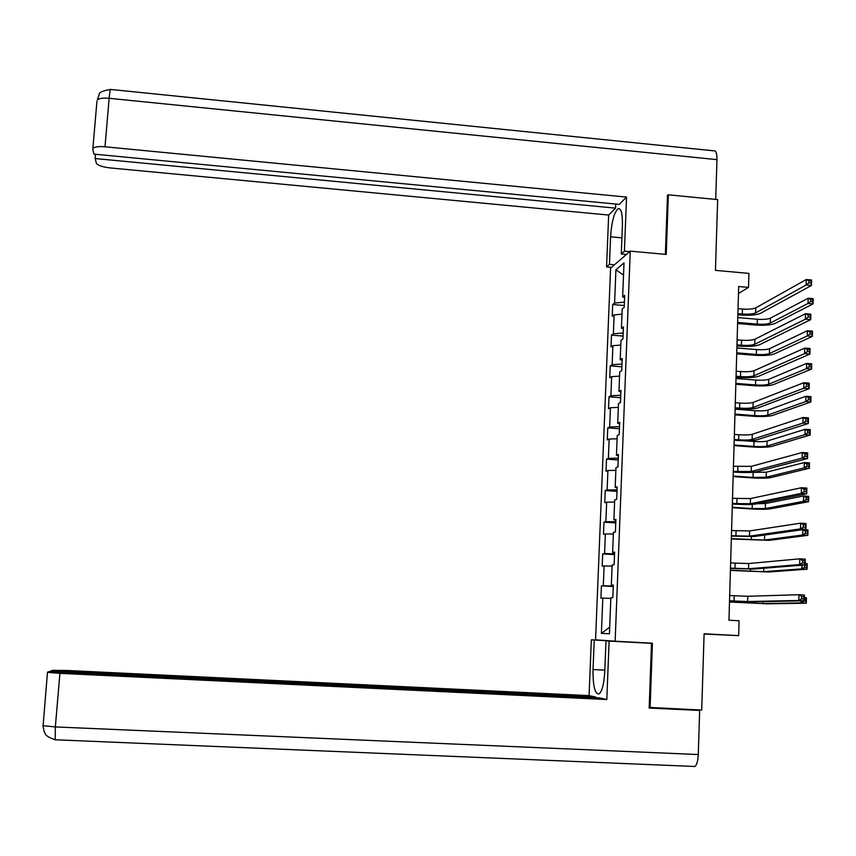 <?xml version="1.0" encoding="UTF-8"?>
<svg xmlns="http://www.w3.org/2000/svg" width="856" height="856" viewBox="0 0 856 856"><rect width="100%" height="100%" fill="white"/><g stroke="black" fill="none" stroke-linecap="round" stroke-linejoin="round"><path stroke-width="1.28" d="M704.092 634.039L738.664 635.644L739.081 620.771L728.959 620.204L738.685 286.525L748.519 287.391L748.914 273.385L715.445 270.368L717.66 199.609L668.365 194.826L667.455 195.65M610.585 268.174L595.562 639.817L615.143 641.197L630.251 251.14L610.585 268.174M649.201 707.409L701.717 710.052L704.103 633.761L738.664 635.644M615.924 269.768L614.597 303.067L612.703 304.533L612.233 316.271L614.127 314.869L613.367 333.797L611.473 335.124L611.002 346.926L612.896 345.664L612.136 364.699L610.242 365.876L609.772 377.742L611.655 376.629L610.895 395.761L609.001 396.788L608.52 408.729L610.414 407.756L609.643 426.994L607.76 427.872L607.279 439.877L609.162 439.042L608.391 458.388L606.508 459.126L606.016 471.196L607.91 470.511L607.129 489.964L605.245 490.552L604.753 502.675L606.647 502.151L605.866 521.7L603.972 522.139L603.491 534.337L605.374 533.962L604.582 553.618L602.699 553.907L602.207 566.169L604.09 565.944L603.309 585.707L601.426 585.836L600.923 598.173L602.806 598.098L601.404 633.344L609.44 633.772L610.852 597.798L612.832 597.723L613.335 585.012L611.345 585.151L612.147 564.981L614.127 564.735L614.619 552.109L612.639 552.398L613.42 532.336L615.41 531.94L615.892 519.378L613.913 519.838L614.694 499.883L616.684 499.326L617.165 486.829L615.186 487.449L615.967 467.611L617.946 466.895L618.439 454.472L616.448 455.242L617.23 435.511L619.209 434.645L619.691 422.286L617.711 423.217L618.481 403.593L620.461 402.566L620.942 390.283L618.963 391.363L619.723 371.846L621.713 370.669L622.194 358.45L620.204 359.68L620.964 340.281L622.954 338.955L623.425 326.799L621.435 328.18L622.194 308.877L624.185 307.4L624.655 295.32L622.665 296.85L624.003 262.899L615.924 269.768L623.521 275.129M613.313 585.354L611.345 585.151M603.309 585.707L613.292 586.028M604.09 565.944L612.093 566.126M614.597 552.676L612.639 552.398M604.582 553.618L614.555 553.8M605.374 533.962L613.356 534.026M615.871 520.17L613.913 519.838M605.866 521.7L615.806 521.743M606.647 502.151L614.608 502.108M617.133 487.856L615.186 487.449M607.129 489.964L617.048 489.857M607.91 470.511L615.86 470.361M618.385 455.713L616.448 455.242M608.391 458.388L618.289 458.142M609.162 439.042L617.101 438.775M619.637 423.741L617.711 423.217M609.643 426.994L619.519 426.609M610.414 407.756L618.332 407.37M620.878 391.952L618.963 391.363M610.895 395.761L620.75 395.237M611.655 376.629L619.551 376.137M622.119 360.344L620.204 359.68M612.136 364.699L621.97 364.035M612.896 345.664L620.771 345.075M623.339 328.897L621.435 328.18M613.367 333.797L623.179 333.005M614.127 314.869L621.991 314.173M624.57 297.62L622.665 296.85M614.597 303.067L624.388 302.147M630.251 251.14L666.236 254.425L668.365 194.826M650.111 707.612L652.4 643.198L615.143 641.197M738.482 293.49L748.519 287.391M601.404 633.344L609.697 627.159M602.806 598.098L610.831 598.408M612.703 304.533L624.259 305.528M611.473 335.124L623.061 336.076M610.242 365.876L621.863 366.807M609.001 396.788L620.654 397.687M607.76 427.872L619.444 428.738M606.508 459.126L618.225 459.961M605.245 490.552L616.994 491.344M603.972 522.139L615.764 522.909M602.699 553.907L614.522 554.635M601.426 585.836L613.27 586.542M737.893 313.66L742.302 314.034C748.412 314.43 752.852 314.056 755.613 312.9L806.159 284.984L806.288 279.516L811.606 279.998L811.488 285.455L760.503 313.328C756.351 315.04 749.696 315.596 740.568 315.008L737.861 314.783M738.043 308.674L742.441 309.048C748.551 309.444 752.991 309.059 755.752 307.893L806.288 279.516L808.963 280.672L808.92 282.865L811.049 283.058L811.103 280.864L808.963 280.672M811.049 283.058L811.488 285.455L806.159 284.984L808.92 282.865M811.103 280.864L811.606 279.998M737.637 322.445L757.218 324.114C763.156 324.499 767.49 324.146 770.229 323.076L808.032 303.431L808.15 298.23L813.2 298.68L813.082 303.869L774.98 323.482C770.86 325.087 764.355 325.601 755.484 325.034L737.605 323.515M737.776 317.587L757.346 319.267C763.285 319.652 767.618 319.288 770.357 318.197L808.15 298.23L810.696 299.365L810.643 301.451L812.676 301.622L812.718 299.546L810.696 299.365M812.676 301.622L813.082 303.869L808.032 303.431L810.643 301.451M812.718 299.546L813.2 298.68M629.631 251.675L624.42 251.204L621.285 253.954L622.408 225.642C622.601 213.658 621.156 208.019 618.043 208.714C614.094 212.556 611.612 221.918 610.585 236.812L609.461 264.344L606.551 266.901L608.67 215.049L109.878 167.894C102.185 166.963 97.68 165.369 96.332 163.1L95.155 158.553L615.55 208.136L608.67 215.049M624.42 251.204L626.549 197.083L619.284 204.381L94.01 154.134L92.78 149.404L96.953 101.243M615.721 204.038L615.55 208.136M614.49 264.793L609.461 264.344M611.548 267.339L606.551 266.901M626.464 254.425L621.285 253.954M626.549 197.083L104.999 146.793C98.911 146.312 94.963 146.793 93.144 148.238M716.964 159.644L109.14 98.301C109.75 91.785 110.349 88.842 110.927 89.473L714.011 150.838C716.012 150.506 716.996 153.438 716.964 159.644L715.712 199.416M95.519 154.283L95.155 158.553M668.044 195.114L667.477 195.05L665.369 254.339M625.115 255.591L625.169 254.307M604.828 670.12L593.037 669.531C592.898 686.33 594.963 694.451 599.211 693.906C602.228 691.006 604.09 683.463 604.785 671.275L605.995 640.855L609.108 641.08L606.818 699.523L59.931 673.351L55.34 726.937L698.271 754.543L699.662 710.448L649.18 708.062L651.491 643.348L609.108 641.08M593.037 669.531L594.235 640.02L591.346 639.807L589.067 695.618L595.894 697.116L50.9 670.933L52.59 670.334L67.153 670.483L589.067 695.618M595.872 697.758L595.894 697.116M698.271 754.543C697.95 760.984 696.816 764.964 694.879 766.484L55.212 739.777L55.34 726.937L43.121 725.695L47.487 672.163L49.252 671.532L599.596 697.929L606.818 699.523M619.798 641.454L605.995 640.855M639.068 642.482L651.491 643.348M608.359 640.727L591.346 639.807M612.222 640.994L594.235 640.02M694.879 766.484L693.767 766.634M696.431 709.795L699.662 710.448M50.846 671.607L50.9 670.933M47.743 672.367L59.931 673.351M736.984 344.861L741.403 345.225C747.534 345.621 751.985 345.3 754.746 344.273L805.368 319.192L805.485 313.703L810.835 314.163L810.707 319.652L759.657 344.679C755.484 346.22 748.829 346.691 739.67 346.113L736.952 345.888M737.134 339.853L741.542 340.217C747.673 340.613 752.124 340.281 754.885 339.233L805.485 313.703L808.171 314.922L808.128 317.127L810.268 317.309L810.322 315.115L808.171 314.922M810.268 317.309L810.707 319.652L805.368 319.192L808.128 317.127M810.322 315.115L810.835 314.163M736.074 376.244L740.494 376.597C746.646 376.982 751.108 376.715 753.869 375.816L804.565 353.614L804.693 348.092L810.043 348.531L809.926 354.063L758.801 376.212C754.628 377.56 747.941 377.945 738.76 377.378L736.042 377.154M736.213 371.204L740.643 371.558C746.785 371.943 751.247 371.675 754.008 370.744L804.693 348.092L807.379 349.387L807.336 351.602L809.476 351.773L809.53 349.558L807.379 349.387M809.476 351.773L809.926 354.063L804.565 353.614L807.336 351.602M809.53 349.558L810.043 348.531M736.749 352.833L756.383 354.448C762.343 354.823 766.687 354.534 769.426 353.571L807.283 335.948L807.401 330.726L812.462 331.154L812.344 336.376L774.188 353.967C770.058 355.401 763.541 355.839 754.65 355.272L736.727 353.806M736.898 347.953L756.511 349.58C762.471 349.954 766.816 349.655 769.555 348.67L807.401 330.726L809.947 331.914L809.904 334.011L811.937 334.182L811.98 332.085L809.947 331.914M811.937 334.182L812.344 336.376L807.283 335.948L809.904 334.011M811.98 332.085L812.462 331.154M735.86 383.392L755.548 384.943C761.519 385.318 765.874 385.082 768.624 384.237L806.523 368.647L806.641 363.393L811.723 363.811L811.606 369.064L773.396 384.612C769.255 385.874 762.728 386.227 753.804 385.682L735.839 384.258M736.01 378.48L755.677 380.053C761.647 380.417 766.002 380.171 768.752 379.315L806.641 363.393L809.198 364.656L809.155 366.753L811.188 366.924L811.242 364.817L809.198 364.656M811.188 366.924L811.606 369.064L806.523 368.647L809.155 366.753M811.242 364.817L811.723 363.811M735.154 407.788L739.595 408.13C745.758 408.515 750.231 408.312 753.002 407.531L803.752 388.25L803.88 382.685L809.262 383.114L809.134 388.678L757.935 407.916C753.762 409.072 747.063 409.371 737.851 408.804L735.122 408.601M735.293 402.727L739.734 403.069C745.897 403.444 750.37 403.24 753.141 402.438L803.88 382.685L806.587 384.044L806.534 386.27L808.685 386.452L808.738 384.216L806.587 384.044M808.685 386.452L809.134 388.678L803.752 388.25L806.534 386.27M808.738 384.216L809.262 383.114M734.223 439.513L738.675 439.845C744.859 440.219 749.342 440.08 752.114 439.417L802.949 423.078L803.078 417.482L808.471 417.899L808.342 423.495L757.068 439.791C752.884 440.765 746.175 440.979 736.941 440.412L734.202 440.219M734.373 434.42L738.824 434.752C745.009 435.126 749.482 434.976 752.253 434.302L803.078 417.482L805.785 418.916L805.731 421.163L807.893 421.323L807.946 419.087L805.785 418.916M807.893 421.323L808.342 423.495L802.949 423.078L805.731 421.163M807.946 419.087L808.471 417.899M733.292 471.41L751.226 471.485L802.125 458.131L802.265 452.503L807.668 452.899L807.54 458.527L756.201 471.838C752.007 472.63 745.276 472.747 736.021 472.202L733.282 471.998M733.442 466.285L751.375 466.338L802.265 452.503L804.972 454.001L804.918 456.259L807.09 456.419L807.144 454.161L804.972 454.001M807.09 456.419L807.54 458.527L802.125 458.131L804.918 456.259M807.144 454.161L807.668 452.899M734.962 414.101L754.703 415.609C760.695 415.973 765.061 415.791 767.811 415.064L805.764 401.539L805.892 396.264L810.985 396.66L810.867 401.945L772.604 415.428C768.453 416.519 761.915 416.786 752.97 416.241L734.94 414.871M735.111 409.168L754.842 410.687C760.823 411.051 765.189 410.859 767.939 410.11L805.892 396.264L808.449 397.58L808.406 399.699L810.439 399.848L810.493 397.74L808.449 397.58M810.439 399.848L810.867 401.945L805.764 401.539L808.406 399.699M810.493 397.74L810.985 396.66M734.063 444.981L753.858 446.425C759.861 446.789 764.237 446.672 766.997 446.051L805.004 434.623L805.122 429.305L810.236 429.691L810.118 435.009L771.802 446.404C767.65 447.324 761.091 447.506 752.114 446.96L734.041 445.644M743.629 440.712L753.997 441.482C759.989 441.846 764.376 441.707 767.126 441.075L805.122 429.305L807.69 430.686L807.647 432.815L809.69 432.976L809.744 430.846L807.69 430.686M809.69 432.976L810.118 435.009L805.004 434.623L807.647 432.815M809.744 430.846L810.236 429.691M733.164 476.022L753.013 477.413L766.173 477.22L804.233 467.89L804.362 462.55L809.487 462.914L809.359 468.253L770.989 477.552C766.837 478.29 760.256 478.386 751.268 477.851L733.143 476.578M752.092 472.362L766.302 472.212L804.362 462.55L806.93 463.995L806.887 466.135L808.941 466.285L808.984 464.134L806.93 463.995M808.941 466.285L809.359 468.253L804.233 467.89L806.887 466.135M808.984 464.134L809.487 462.914M732.362 503.489L750.338 503.735L801.312 493.388L801.441 487.727L806.866 488.102L806.737 493.762L755.324 504.066C751.119 504.666 744.378 504.698 735.09 504.152L732.351 503.97M732.511 498.331L750.487 498.556L801.441 487.727L804.159 489.3L804.105 491.569L806.277 491.719L806.331 489.45L804.159 489.3M806.277 491.719L806.737 493.762L801.312 493.388L804.105 491.569M806.331 489.45L806.866 488.102M732.255 507.234L752.157 508.571L765.35 508.539L803.463 501.349L803.591 495.977L808.727 496.33L808.61 501.702L770.175 508.871C766.013 509.416 759.422 509.438 750.412 508.903L732.233 507.683M756.768 503.777L765.478 503.51L803.591 495.977L806.17 497.486L806.117 499.637L808.182 499.776L808.225 497.625L806.17 497.486M808.182 499.776L808.61 501.702L803.463 501.349L806.117 499.637M808.225 497.625L808.727 496.33M731.42 535.738L749.449 536.156L800.488 528.869L800.617 523.166L806.052 523.53L805.924 529.222L754.436 536.477L731.409 536.102M731.57 530.56L749.588 530.945L800.617 523.166L803.345 524.814L803.292 527.103L805.475 527.243L805.528 524.963L803.345 524.814M805.475 527.243L805.924 529.222L800.488 528.869L803.292 527.103M805.528 524.963L806.052 523.53M803.121 529.618L807.968 529.939L807.85 535.342L769.362 540.35L731.324 538.959M731.334 538.617L764.515 540.04L802.682 535L802.81 529.661M807.465 531.309L805.4 531.169L805.346 533.341L807.411 533.47L807.968 529.939M807.411 533.47L807.85 535.342L802.682 535L805.346 533.341M805.4 531.169L802.896 529.65M730.478 568.17L748.54 568.759L799.654 564.564L799.782 558.829L805.25 559.171L805.111 564.896L753.558 569.069L730.468 568.427M730.628 562.959L748.69 563.526L799.782 558.829L802.521 560.552L802.468 562.841L804.651 562.981L804.704 560.68L802.521 560.552M804.651 562.981L805.111 564.896L799.654 564.564L802.468 562.841M804.704 560.68L805.25 559.171M805.143 563.612L807.208 563.74L807.08 569.176L768.538 572.001L730.403 570.396M730.414 570.16L763.691 571.701L801.901 568.855L801.986 565.153M806.694 565.185L804.629 565.056L804.576 567.239L806.652 567.368L807.208 563.74M806.652 567.368L807.08 569.176L801.901 568.855L804.576 567.239M729.526 600.784L747.641 601.543L798.819 600.473L798.948 594.706L804.426 595.027L804.298 600.794L752.659 601.832L729.515 600.923M729.676 595.541L747.78 596.279L798.948 594.706L801.687 596.493L801.633 598.804L803.838 598.933L803.891 596.621L801.687 596.493M803.838 598.933L804.298 600.794L798.819 600.473L801.633 598.804M803.891 596.621L804.426 595.027M804.373 597.616L806.438 597.734L806.309 603.202L767.714 603.822L729.483 602.014M729.494 601.875L762.846 603.544L801.12 602.902L801.163 600.858M803.805 600.805L805.87 601.447L805.924 599.254L804.33 599.168M805.87 601.447L806.309 603.202L801.12 602.902L803.795 601.329M805.924 599.254L806.438 597.734M742.441 309.048L742.302 314.034M755.752 307.893L755.613 312.9M757.346 319.267L757.218 324.114M770.357 318.197L770.229 323.076M110.585 89.42C102.517 90.779 98.718 92.534 99.168 94.684L97.327 99.959C99.157 98.354 103.094 97.798 109.14 98.301L104.999 146.793M621.927 237.861L610.585 236.812M42.875 725.353L44.063 731.313C45.753 733.121 43.324 735.764 55.212 739.777L55.544 739.991M741.542 340.217L741.403 345.225M754.885 339.233L754.746 344.273M740.643 371.558L740.494 376.597M754.008 370.744L753.869 375.816M756.511 349.58L756.383 354.448M769.555 348.67L769.426 353.571M755.677 380.053L755.548 384.943M768.752 379.315L768.624 384.237M739.734 403.069L739.595 408.13M753.141 402.438L753.002 407.531M738.824 434.752L738.675 439.845M752.253 434.302L752.114 439.417M737.904 466.606L737.765 471.731M751.375 466.338L751.226 471.485M754.842 410.687L754.703 415.609M767.939 410.11L767.811 415.064M753.997 441.482L753.858 446.425M767.126 441.075L766.997 446.051M753.141 472.437L753.013 477.413M766.302 472.212L766.173 477.22M736.984 498.641L736.834 503.788M750.487 498.556L750.338 503.735M752.264 504.398L752.157 508.571M765.478 503.51L765.35 508.539M736.064 530.848L735.914 536.027M749.588 530.945L749.449 536.156M751.375 536.691L751.29 539.89M764.654 535.043L764.515 540.04M735.133 563.237L734.983 568.448M748.69 563.526L748.54 568.759M750.487 569.165L750.423 571.38M763.777 568.245L763.691 571.701M734.191 595.808L734.041 601.04M747.78 596.279L747.641 601.543M749.588 601.822L749.556 603.041M762.899 601.629L762.846 603.544M619.744 208.875L618.043 208.714"/></g></svg>
